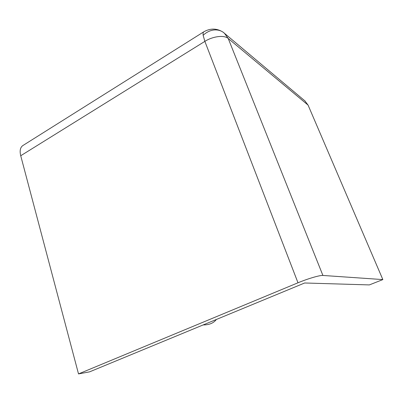 <?xml version="1.0" encoding="UTF-8"?>
<svg xmlns="http://www.w3.org/2000/svg" width="403" height="403" viewBox="0 0 403 403"><rect width="100%" height="100%" fill="white"/><g stroke="black" fill="none" stroke-linecap="round" stroke-linejoin="round"><path stroke-width="0.6" d="M297.988 282.79C307.827 278.664 319.942 275.118 322.904 275.45L228.214 38.471C224.275 34.87 212.925 36.22 204.86 41.373L203.147 35.313C202.916 33.464 203.132 32.3 203.797 31.812L22.754 145.624C20.231 147.478 19.556 150.853 20.724 155.744L204.86 41.373L297.988 282.79L78.514 373.919L20.724 155.744M78.514 373.919L89.612 371.843L304.668 282.987L369.334 284.916L382.85 279.586L308.078 105.112L228.214 38.471L224.244 33.026M203.157 324.929C209.182 324.964 213.585 323.146 216.371 319.468M382.85 279.586L322.904 275.45M308.078 105.112L304.895 100.886M203.147 35.313C206.311 32.29 209.847 30.522 213.766 30.013C217.247 29.641 220.355 30.356 223.081 32.159L223.655 32.572M203.797 31.812C210.406 28.094 216.834 28.21 223.081 32.159L305.257 101.193"/></g></svg>
